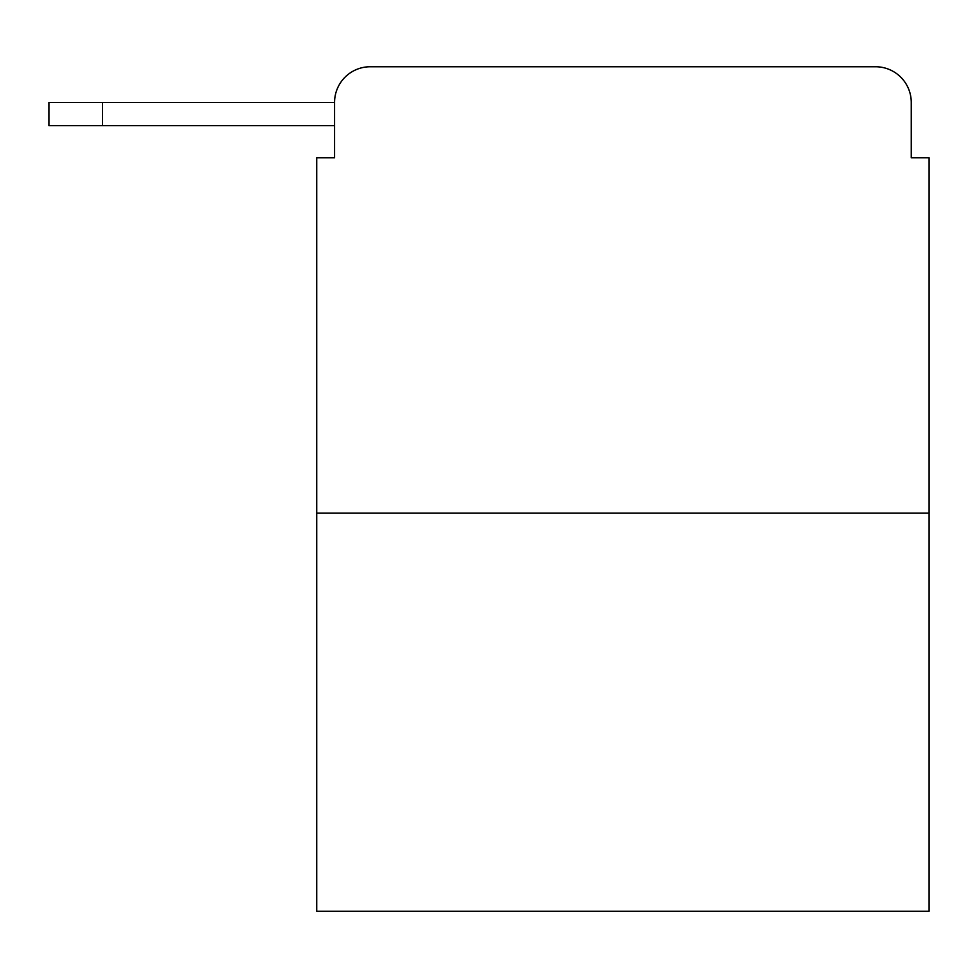 <?xml version="1.0" encoding="UTF-8"?>
<svg xmlns="http://www.w3.org/2000/svg" width="978" height="978" viewBox="0 0 978 978"><rect width="100%" height="100%" fill="white"/><g stroke="black" fill="none" stroke-linecap="round" stroke-linejoin="round"><path stroke-width="1.47" d="M929.1 513.108L316.713 513.108L316.713 911.251L929.1 911.251L929.1 157.813L911.251 157.813L911.251 102.458A35.709 35.709 0 0 0 875.542 66.748L370.271 66.748A35.709 35.709 0 0 0 334.562 102.458L334.562 157.813L334.562 125.673L48.9 125.673L48.9 102.458L156.028 102.458M316.713 513.108L316.713 157.813L334.562 157.813M370.271 66.748L483.645 66.748M762.168 66.748L875.542 66.748M911.251 157.813L911.251 102.458M102.458 125.673L102.458 102.458L334.562 102.458"/></g></svg>
